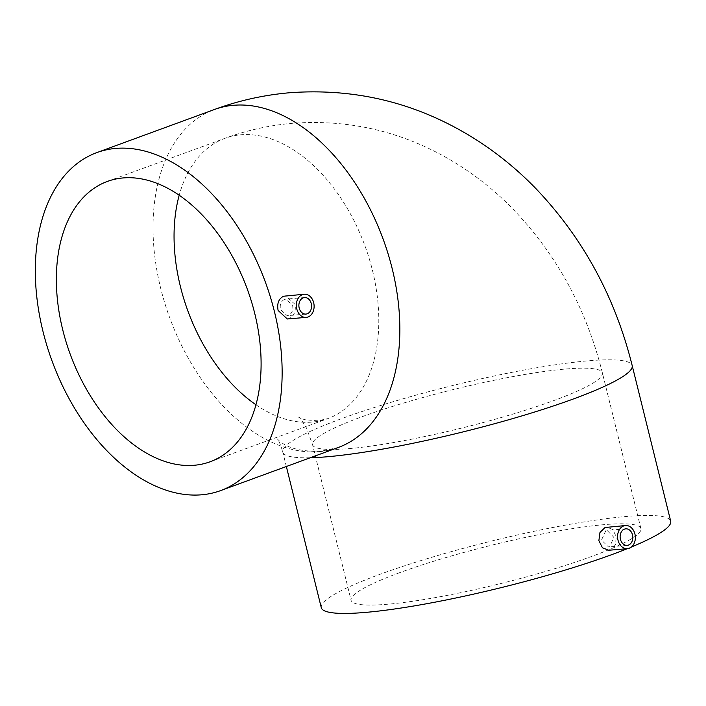 <?xml version="1.0" encoding="UTF-8"?>
<svg xmlns="http://www.w3.org/2000/svg" width="706" height="706" viewBox="0 0 706 706"><rect width="100%" height="100%" fill="white"/><g stroke="black" fill="none" stroke-linecap="round" stroke-linejoin="round"><path stroke-width="0.53" stroke-dasharray="3.53 2.65" d="M605.819 530.7L601.468 540.072L608.493 546.947L609.772 546.665L613.885 537.319L607.089 530.418L605.819 530.7M608.766 550.256L610.566 549.859L615.403 544.917L616.25 536.772L612.834 529.606L606.807 527.117M284.456 299.415C280.953 301.224 279.638 304.621 280.52 309.599L287.139 315.661L288.41 315.379C292.002 313.561 293.396 310.155 292.593 305.177L285.745 299.132L284.456 299.415M287.307 318.98L289.081 318.582C294.128 316.032 296.105 311.267 295.011 304.286L285.348 295.84M399.975 572.557A149.293 19.706 -13.9 0 0 351.076 600.294A149.293 19.706 -13.9 0 0 438.567 597.011A149.293 19.706 -13.9 0 0 592.007 556.31A149.293 19.706 -13.9 0 0 640.916 528.573A149.293 19.706 -13.9 0 0 553.416 531.856A149.293 19.706 -13.9 0 0 399.975 572.557M321.283 607.672A179.977 23.757 166.1 0 1 380.243 574.225A179.977 23.757 166.1 0 1 565.224 525.158A179.977 23.757 166.1 0 1 670.7 521.196M631.464 546.982A179.977 23.757 166.1 0 1 627.29 548.686M255.978 404.776A149.293 94.322 -110.1 0 0 311.981 422.109A149.293 94.322 -110.1 0 0 327.813 418.623A149.293 94.322 -110.1 0 0 372.45 270.336A149.293 94.322 -110.1 0 0 240.887 134.811A149.293 94.322 -110.1 0 0 225.055 138.288A149.293 94.322 -110.1 0 0 179.183 195.288M348.835 448.637A149.293 19.706 -13.9 0 0 553.495 400.69A149.293 19.706 -13.9 0 0 602.403 372.953A149.293 19.706 -13.9 0 0 566.133 368.982A149.293 19.706 -13.9 0 0 361.463 416.937A149.293 19.706 -13.9 0 0 312.564 444.674A149.293 19.706 -13.9 0 0 348.835 448.637M310.216 457.762A179.977 23.757 166.1 0 1 282.771 452.052C280.776 445.177 278.967 440.826 277.343 438.991L279.214 440.756C287.439 448.089 301.18 451.628 320.436 451.381L338.377 447.436A179.977 113.71 69.9 0 1 319.288 451.637A179.977 113.71 69.9 0 1 160.677 288.242A179.977 113.71 69.9 0 1 214.492 109.474M286.354 466.507L282.771 452.052A179.977 23.757 166.1 0 1 341.73 418.605A179.977 23.757 166.1 0 1 588.46 360.801A179.977 23.757 166.1 0 1 632.188 365.576M210.114 461.768L327.813 418.623L317.85 420.802C305.486 420.096 299.106 418.852 298.7 417.052C299.044 416.416 301.656 420.105 306.519 428.11L312.564 444.674L351.076 600.294M640.916 528.573L602.403 372.953C586.077 307.366 555.013 251.468 509.202 205.243C493.75 189.967 476.947 176.562 458.794 165.036C407.697 132.869 352.329 118.952 292.69 123.285C269.489 125.262 246.941 130.266 225.055 138.288L107.347 181.433M627.166 545.367L608.493 546.947M305.927 314.073L287.139 315.661M304.533 297.544L285.745 299.132M625.772 528.838L607.089 530.418"/><path stroke-width="1.06" d="M628.446 545.085A8.296 6.336 -94.8 0 1 627.166 545.367A8.296 6.336 -94.8 0 1 620.265 538.484A8.296 6.336 -94.8 0 1 624.492 529.121A8.296 6.336 -94.8 0 1 625.772 528.838A8.296 6.336 -94.8 0 1 632.673 535.722A8.296 6.336 -94.8 0 1 628.446 545.085M623.707 525.935A11.614 8.869 -94.8 0 1 625.49 525.538A11.614 8.869 -94.8 0 1 635.162 535.174A11.614 8.869 -94.8 0 1 629.231 548.28A11.614 8.869 -94.8 0 1 627.449 548.677A11.614 8.869 -94.8 0 1 617.776 539.04A11.614 8.869 -94.8 0 1 623.707 525.935M625.49 525.538L605.033 527.514L599.976 532.474L598.873 540.637L602.447 547.794L608.766 550.256L627.449 548.677M307.207 313.791A8.296 6.336 -94.8 0 1 305.927 314.073A8.296 6.336 -94.8 0 1 299.017 307.189A8.296 6.336 -94.8 0 1 303.253 297.826A8.296 6.336 -94.8 0 1 304.533 297.544A8.296 6.336 -94.8 0 1 311.434 304.427A8.296 6.336 -94.8 0 1 307.207 313.791M302.459 294.631A11.614 8.869 -94.8 0 1 304.251 294.234A11.614 8.869 -94.8 0 1 313.914 303.871A11.614 8.869 -94.8 0 1 307.993 316.985A11.614 8.869 -94.8 0 1 306.21 317.382A11.614 8.869 -94.8 0 1 296.538 307.737A11.614 8.869 -94.8 0 1 302.459 294.631M304.251 294.234L283.556 296.238C278.667 298.762 276.849 303.509 278.111 310.481L287.307 318.98L306.21 317.382M254.751 313.482A149.293 94.322 -110.1 0 0 107.347 181.433A149.293 94.322 -110.1 0 0 62.71 329.72A149.293 94.322 -110.1 0 0 210.114 461.768A149.293 94.322 -110.1 0 0 254.751 313.482M96.793 152.62A179.977 113.71 69.9 0 1 274.484 311.814A179.977 113.71 69.9 0 1 220.678 490.582A179.977 113.71 69.9 0 1 42.978 331.388A179.977 113.71 69.9 0 1 96.793 152.62L214.492 109.474C238.955 100.508 264.168 94.922 290.104 92.707C358.851 87.782 422.267 104.356 480.354 142.435C500.113 155.523 518.345 170.614 535.051 187.717C582.688 237.401 615.067 296.688 632.188 365.576L670.7 521.196A179.977 23.757 166.1 0 1 631.464 546.982M627.29 548.686A179.977 23.757 166.1 0 1 611.749 554.642A179.977 23.757 166.1 0 1 426.768 603.709A179.977 23.757 166.1 0 1 321.283 607.672L286.354 466.507M214.492 109.474A179.977 113.71 69.9 0 1 233.58 105.282A179.977 113.71 69.9 0 1 392.192 268.668A179.977 113.71 69.9 0 1 338.377 447.436L220.678 490.582M632.188 365.576A179.977 23.757 166.1 0 1 573.237 399.022A179.977 23.757 166.1 0 1 326.499 456.826A179.977 23.757 166.1 0 1 310.216 457.762M179.183 195.288A149.293 94.322 -110.1 0 0 180.418 286.574A149.293 94.322 -110.1 0 0 255.978 404.776"/></g></svg>
